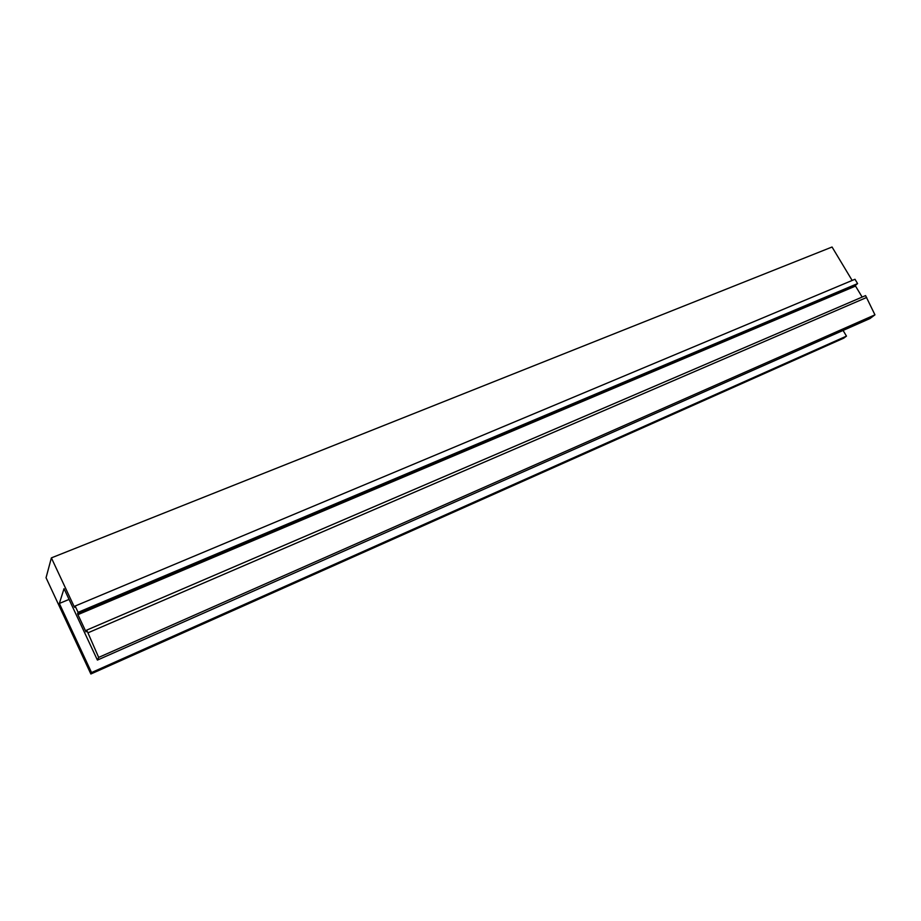 <?xml version="1.0" encoding="UTF-8"?>
<svg xmlns="http://www.w3.org/2000/svg" width="921" height="921" viewBox="0 0 921 921"><rect width="100%" height="100%" fill="white"/><g stroke="black" fill="none" stroke-linecap="round" stroke-linejoin="round"><path stroke-width="1.38" d="M97.407 660.081L98.662 657.41L874.95 314.832L869.965 318.551L97.407 660.081L64.033 588.669L59.347 603.462L91.536 672.549L846.468 336.119L843.083 330.443M59.347 603.462L69.052 599.421M874.95 314.832L865.567 295.606L86.666 630.137L85.975 631.841L77.928 614.641L855.528 286.074L862.148 297.069M98.662 657.41L87.932 632.842L866.684 297.46M87.932 632.842L86.666 630.137M855.528 286.074L855.574 285.188L77.617 613.559L77.928 614.641M855.574 285.188L857.589 283.587L854.987 279.27L75.131 606.03L74.682 607.284M77.617 613.559L78.078 612.327L857.589 283.587M78.078 612.327L75.131 606.03M75.015 606.352L74.21 606.686L74.647 607.319M852.155 280.456L832.054 247.012L51.38 557.884L46.05 577.743L90.868 673.988L843.74 338.145L846.468 336.119M74.21 606.686L51.38 557.884M91.536 672.549L90.868 673.988"/></g></svg>
